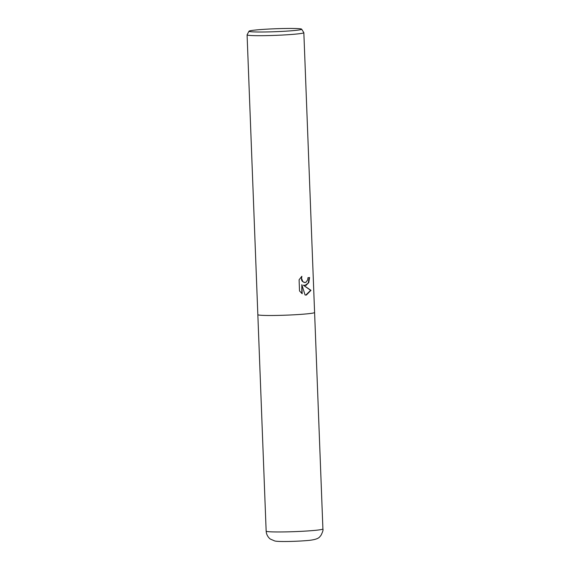 <?xml version="1.0" encoding="UTF-8"?>
<svg xmlns="http://www.w3.org/2000/svg" width="570" height="570" viewBox="0 0 570 570"><rect width="100%" height="100%" fill="white"/><g stroke="black" fill="none" stroke-linecap="round" stroke-linejoin="round"><path stroke-width="0.85" d="M305.99 285.413L303.354 285.214L310.971 290.329L306.361 295.053L305.064 294.982L301.815 284.644L302.164 293.707L299.521 290.942L299.093 279.763L301.872 276.3L301.559 278.36L302.756 281.473L303.917 282.357L305.869 282.414L307.736 279.813L307.942 277.725A28.4 1.589 -2.2 0 0 309.567 277.519L308.776 282.613L305.99 285.413M301.644 29.17L303.831 32.633A28.4 1.589 177.8 0 1 303.846 32.682A28.4 1.589 177.8 0 1 296.329 34.05A28.4 1.589 177.8 0 1 265.171 35.646A28.4 1.589 177.8 0 1 247.088 34.863A28.4 1.589 177.8 0 1 247.102 34.813L249.012 31.193A26.348 1.468 177.8 0 1 255.973 29.975A26.348 1.468 177.8 0 1 284.487 28.5A26.348 1.468 177.8 0 1 301.644 29.17A26.348 1.468 177.8 0 1 294.69 30.488A26.348 1.468 177.8 0 1 265.385 31.977A26.348 1.468 177.8 0 1 249.012 31.193M307.08 313.849A28.4 1.582 177.8 0 0 314.597 312.488A28.4 1.589 177.8 0 1 307.08 313.849A28.4 1.589 177.8 0 1 275.916 315.445A28.4 1.589 177.8 0 1 257.839 314.668L247.088 34.863M305.784 295.06L310.629 290.322L303.354 285.214M301.815 293.45L301.815 284.644M304.779 285.549L308.213 283.112L309.232 277.569M304.793 282.585L302.421 281.466L301.58 280.062L301.409 276.714M303.846 32.682L322.912 528.96A28.4 1.589 177.8 0 1 315.395 530.328A28.4 1.589 177.8 0 1 284.238 531.924A28.4 1.589 177.8 0 1 266.154 531.14L257.839 314.676M322.912 528.96C323.354 529.836 322.698 531.988 320.939 535.422L319.877 536.662C318.63 538.515 314.968 539.761 308.89 540.403C298.245 541.4 278.858 542.02 274.776 540.973L270.444 539.113C270.237 539.02 267.565 537.268 266.397 533.014L266.154 531.14"/></g></svg>
